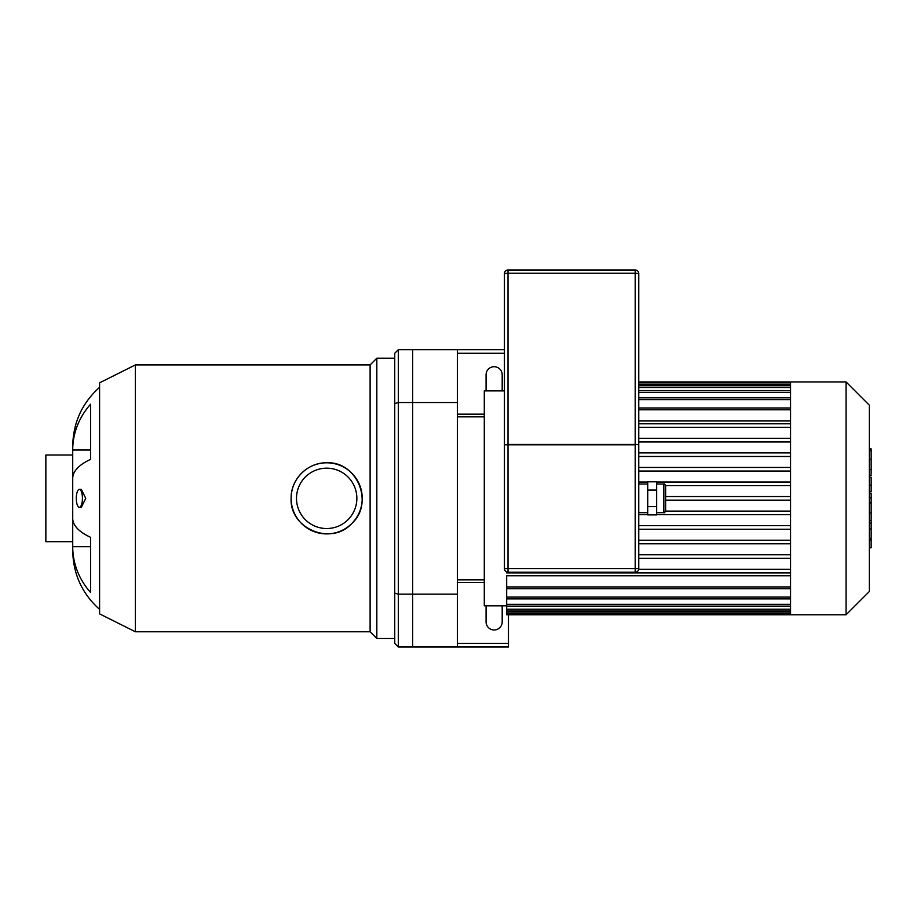 <?xml version="1.0" encoding="UTF-8"?>
<svg xmlns="http://www.w3.org/2000/svg" width="917" height="917" viewBox="0 0 917 917"><rect width="100%" height="100%" fill="white"/><g stroke="black" fill="none" stroke-linecap="round" stroke-linejoin="round"><path stroke-width="1.38" d="M394.746 403.583L394.746 353.274L398.322 349.698L398.322 402.529L394.746 403.583L394.746 593.116L398.322 594.17L398.322 402.529L412.65 402.529L412.65 594.17L398.322 594.17L398.322 647.001L394.746 643.425L394.746 593.116M398.322 349.698L412.65 349.698L412.65 647.001L398.322 647.001M76.294 498.355A8.952 3.06 90 0 1 79.355 489.391A8.952 3.06 90 0 1 82.427 498.355A8.952 3.06 90 0 1 79.355 507.307A8.952 3.06 90 0 1 76.294 498.355M79.355 489.391L81.338 489.391L85.739 498.355L81.338 507.307L79.355 507.307M90.623 592.497A77.658 71.744 180 0 1 72.718 546.67L90.623 546.67L90.623 537.351L90.623 592.497M99.586 387.306C82.117 402.999 73.154 422.577 72.718 446.052L72.718 450.029A77.658 71.744 0 0 1 90.623 404.202L90.623 459.348A77.658 29.722 180 0 0 72.718 478.342L72.718 518.369A77.658 29.722 0 0 0 90.623 537.351M90.623 450.029L72.718 450.029L72.718 550.647C73.154 574.122 82.117 593.7 99.586 609.392M291.125 498.355A35.557 35.557 0 0 1 344.46 467.567A35.557 35.557 0 0 1 344.46 529.143A35.557 35.557 0 0 1 291.125 498.355C290.689 479.282 307.619 462.363 326.681 462.798C357.149 461.136 374.445 503.112 351.83 523.469C331.495 546.119 289.474 528.857 291.125 498.355M296.5 498.355A30.181 30.181 0 0 1 341.766 472.209A30.181 30.181 0 0 1 341.766 524.49A30.181 30.181 0 0 1 296.5 498.355M99.575 613.874L135.395 631.779L135.395 364.92L99.586 382.825L99.586 613.874M135.395 364.92L370.113 364.92L370.113 631.779L376.83 638.496L394.746 638.496M370.113 364.92L376.83 358.203L376.83 638.496M376.83 358.203L394.746 358.203M72.718 541.695L45.85 541.695L45.85 455.004L72.718 455.004M502 605.816A8.058 8.058 0 0 1 502.195 607.604L502.195 621.932A8.058 8.058 0 0 1 494.137 629.99A8.058 8.058 0 0 1 486.079 621.932L486.079 607.604A8.058 8.058 0 0 1 486.285 605.816M486.285 390.894A8.058 8.058 0 0 1 486.079 389.095L486.079 374.766A8.058 8.058 0 0 1 494.137 366.708A8.058 8.058 0 0 1 502.195 374.766L502.195 389.095A8.058 8.058 0 0 1 502 390.894M504.442 353.274L457.423 353.274M504.442 349.698L457.423 349.698L457.423 647.001L508.465 647.001L508.465 643.425L457.423 643.425M457.423 414.175L484.291 414.175M508.465 643.425L508.465 614.768M457.423 582.524L484.291 582.524M457.423 594.17L412.65 594.17L412.65 647.001L457.423 647.001M457.423 349.698L412.65 349.698L412.65 402.529L457.423 402.529M790.557 381.93L790.557 614.768L846.07 614.768L846.07 381.93L638.771 381.93M846.07 381.93L869.362 405.222L869.362 591.488L846.07 614.768M790.557 456.483L638.771 456.483M790.557 467.452L638.771 467.452M790.557 471.04L638.771 471.04M790.557 482.01L656.675 482.01M647.723 482.01L638.771 482.01M790.557 485.586L665.616 485.586M790.557 496.555L665.627 496.555M790.557 500.143L665.627 500.143M790.557 511.113L665.616 511.113M790.557 514.689L656.675 514.689M647.723 514.689L638.771 514.689M790.557 525.659L638.771 525.659M790.557 529.247L638.771 529.247M790.557 540.216L638.771 540.216M790.557 543.792L638.771 543.792M790.557 554.762L638.771 554.762M790.557 420.96L638.771 420.96M506.677 605.816L484.291 605.816L484.291 390.894L504.442 390.894M790.557 586.926L506.677 586.926L506.677 575.75L790.557 575.75M790.557 558.35L638.771 558.35M506.677 586.926L506.677 614.768L790.557 614.768M790.557 569.319L638.702 569.319M790.557 572.896L506.677 572.896L506.677 571.967M790.557 423.803L638.771 423.803M790.557 427.379L638.771 427.379M790.557 438.349L638.771 438.349M790.557 441.937L638.771 441.937M790.557 452.906L638.771 452.906M457.423 416.857L484.291 416.857M869.362 493.266L871.15 493.266L871.15 547.793L869.362 547.793M871.15 540.01L869.362 540.01M871.15 538.772L869.362 538.772M871.15 528.994L869.362 528.994M871.15 523.103L869.362 523.103M871.15 520.524L869.362 520.524M871.15 512.97L869.362 512.97M871.15 449.594L871.15 474.032M871.15 450.728L869.362 450.728M869.362 477.642L871.15 477.642L871.15 491.718L869.362 491.718M871.15 485.185L869.362 485.185M871.15 502.413L869.362 502.413M665.627 510.884L665.627 485.815C664.848 484.142 664.252 483.546 663.839 484.027L663.839 512.683C664.252 513.153 664.848 512.557 665.627 510.884M647.723 490.079L647.723 514.895L656.675 514.895L656.675 481.803L647.723 481.803L647.723 490.079L656.675 490.079M647.723 506.62L656.675 506.62M508.018 269.999A3.576 3.576 0 0 0 504.442 273.575L508.018 273.209L508.018 269.999L635.183 269.999L635.183 273.209L638.771 273.575A3.576 3.576 0 0 0 635.183 269.999M638.771 364.92L638.771 444.802L635.183 444.436L638.771 444.802L638.771 273.575M504.442 273.575L504.442 444.802L508.018 444.802L504.442 444.802L504.442 364.92M504.442 444.802L504.442 568.643A3.576 3.576 0 0 0 508.018 572.231L635.183 572.231A3.576 3.576 0 0 0 638.771 568.643L638.771 444.802M790.557 409.784L638.771 409.784M790.557 399.606L638.771 399.606M790.557 392.361L638.771 392.361M790.557 387.478L638.771 387.478M790.557 384.647L638.771 384.647M790.557 597.093L506.677 597.093M790.557 604.337L506.677 604.337M790.557 609.22L506.677 609.22M790.557 612.052L506.677 612.052M871.15 502.986L869.362 502.986M871.15 469.458L869.362 469.458M871.15 475.166L869.362 475.166M871.15 459.406L869.362 459.406M871.15 491.523L869.362 491.523M871.15 497.839L869.362 497.839M638.771 568.643L635.183 568.643L635.183 572.231M508.018 572.231L508.018 568.643L504.442 568.643M635.183 568.643L508.018 568.643L508.018 444.802L635.183 444.802L635.183 568.643M635.183 444.436L508.018 444.436L508.018 273.209L635.183 273.209L635.183 444.436M135.395 631.779L370.113 631.779M638.771 407.985L790.557 407.985M638.771 397.818L790.557 397.818M638.771 390.573L790.557 390.573M638.771 385.69L790.557 385.69M638.771 382.859L790.557 382.859M790.557 588.714L506.677 588.714M790.557 598.881L506.677 598.881M790.557 606.126L506.677 606.126M790.557 611.009L506.677 611.009M790.557 613.84L506.677 613.84M457.423 579.842L484.291 579.842M871.15 448.906L869.362 448.906M871.15 475.854L869.362 475.854M656.675 512.683L663.839 512.683M656.675 484.027L663.839 484.027M638.771 512.683L647.723 512.683M638.771 484.027L647.723 484.027"/></g></svg>
